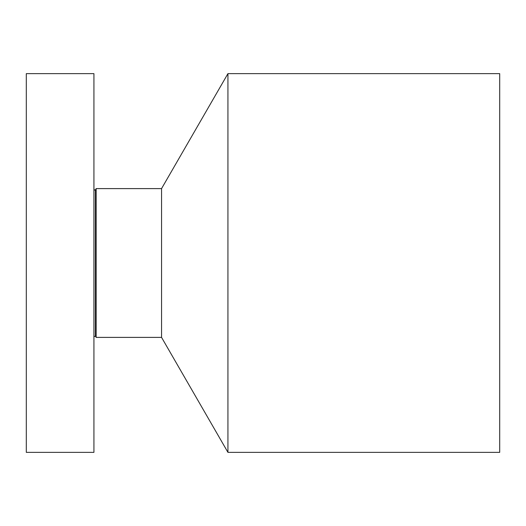 <?xml version="1.0" encoding="UTF-8"?>
<svg xmlns="http://www.w3.org/2000/svg" width="526" height="526" viewBox="0 0 526 526"><rect width="100%" height="100%" fill="white"/><g stroke="black" fill="none" stroke-linecap="round" stroke-linejoin="round"><path stroke-width="0.79" d="M93.93 429.177L93.93 73.64L26.3 73.64L26.3 452.36L93.93 452.36L93.93 429.177M95.443 189.827L96.146 188.61L96.146 337.39L95.443 336.173L95.443 189.827C95.476 190.445 94.976 190.307 93.93 189.419M96.146 337.39L161.554 337.39L161.554 188.61L96.146 188.61M161.554 188.61L227.936 73.64L227.936 452.36L161.554 337.39M227.936 452.36L499.7 452.36L499.7 73.64L227.936 73.64M95.443 336.173L93.93 336.581"/></g></svg>
